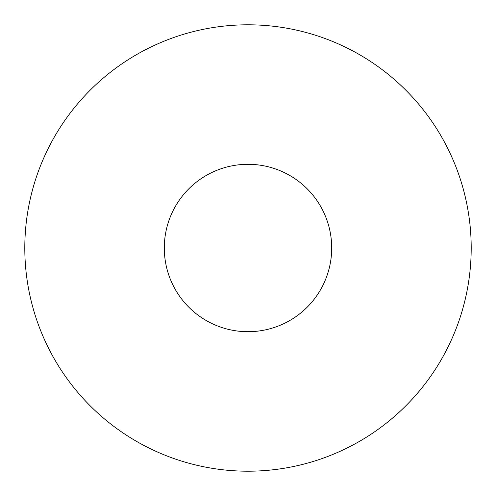 <?xml version="1.0" encoding="UTF-8"?>
<svg xmlns="http://www.w3.org/2000/svg" width="496" height="496" viewBox="0 0 496 496"><rect width="100%" height="100%" fill="white"/><g stroke="black" fill="none" stroke-linecap="round" stroke-linejoin="round"><path stroke-width="0.74" d="M331.7 248A83.7 83.7 0 0 0 248 164.3A83.7 83.7 0 0 0 164.3 248A83.7 83.7 0 0 0 248 331.7A83.7 83.7 0 0 0 331.7 248M471.2 248A223.2 223.2 0 0 0 248 24.8A223.2 223.2 0 0 0 24.8 248A223.2 223.2 0 0 0 248 471.2A223.2 223.2 0 0 0 471.2 248"/></g></svg>

